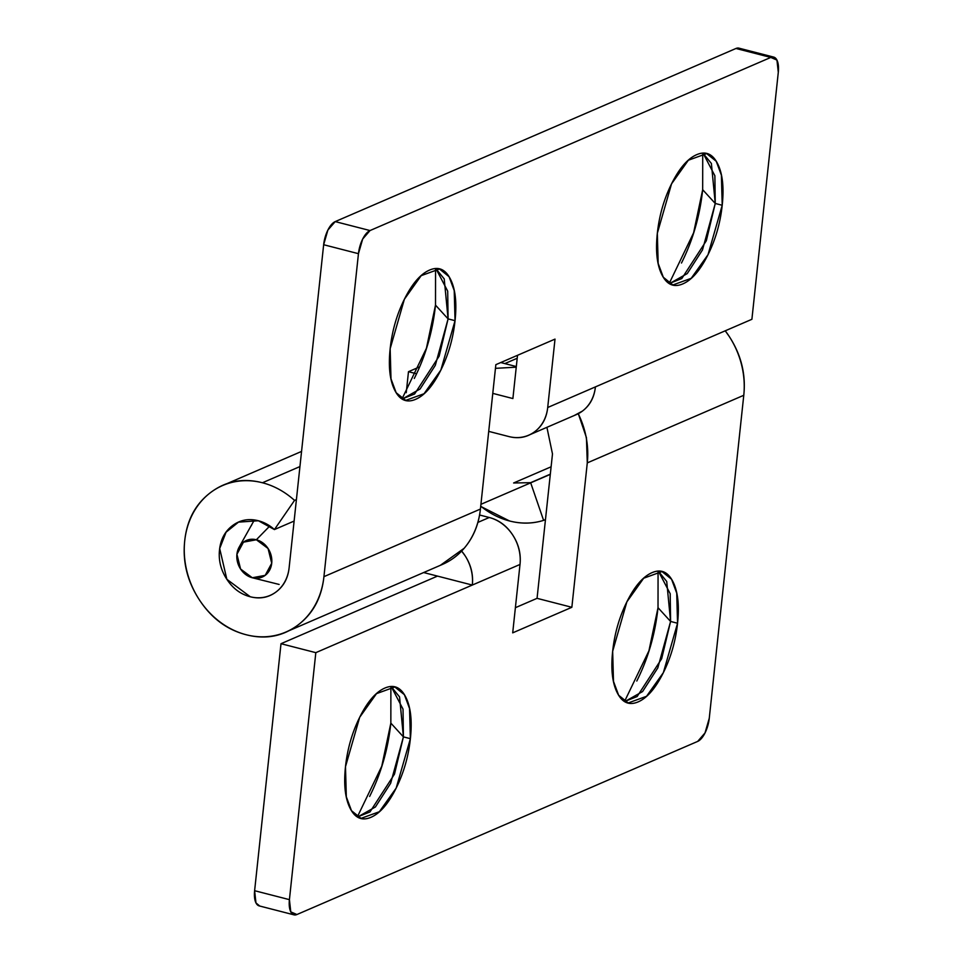 <?xml version="1.0" encoding="UTF-8"?>
<svg xmlns="http://www.w3.org/2000/svg" width="963" height="963" viewBox="0 0 963 963"><rect width="100%" height="100%" fill="white"/><g stroke="black" fill="none" stroke-linecap="round" stroke-linejoin="round"><path stroke-width="1.44" d="M435.709 268.496L444.22 278.897L448.084 318.885L455.042 320.679L440.849 370.093L424.033 393.735L405.7 400.391L396.142 392.699L390.99 378.796L390.159 348.714C392.073 330.875 396.864 314.275 404.544 298.927C412.224 283.579 420.554 273.961 429.51 270.097C438.466 266.221 445.436 269.231 450.431 279.101C455.415 288.984 456.956 302.839 455.042 320.679C453.14 338.519 448.349 355.106 440.669 370.466C432.977 385.814 424.659 395.42 415.703 399.296C406.747 403.16 399.765 400.163 394.782 390.28C389.798 380.409 388.258 366.542 390.159 348.714L404.364 299.288L421.18 275.659L439.501 269.002L449.071 276.694L454.223 290.597L455.042 320.679L448.084 318.885L447.699 291.151L435.902 268.593M414.295 378.459L414.355 378.339C425.658 355.768 432.712 331.368 435.505 305.127L448.084 318.885L435.505 305.127L435.553 268.605M702.882 153.069L711.392 163.481L715.256 203.47L722.214 205.263L708.022 254.677L691.205 278.319L672.872 284.964L663.314 277.272L658.162 263.368L657.332 233.287C659.246 215.447 664.037 198.859 671.717 183.512C679.397 168.164 687.726 158.546 696.682 154.682C705.638 150.806 712.608 153.815 717.604 163.686C722.587 173.569 724.128 187.424 722.214 205.263C720.312 223.103 715.521 239.691 707.841 255.039C700.149 270.398 691.831 280.004 682.875 283.868C673.919 287.744 666.938 284.735 661.954 274.864C656.971 264.981 655.43 251.126 657.332 233.287L671.536 183.873L688.352 160.231L706.673 153.586L716.243 161.278L721.395 175.182L722.214 205.263L715.256 203.47L714.871 175.735L703.074 153.177M681.467 263.043L681.527 262.923C692.83 240.341 699.884 215.941 702.677 189.711L715.256 203.47L702.677 189.711L702.725 153.189M441.066 564.992A79.797 68.108 -113.4 0 0 480.417 509.066L323.929 576.668A79.797 68.108 66.6 0 1 282.809 633.269A79.797 68.108 66.6 0 1 246.203 634.749A79.797 68.108 66.6 0 1 185.63 565.293A79.797 68.108 66.6 0 1 219.841 486.821A79.797 68.108 66.6 0 1 262.442 482.764A79.797 68.108 66.6 0 1 294.534 500.387L274.431 529.566A39.904 34.054 66.6 0 0 258.385 520.754C248.779 518.287 240.172 519.888 232.589 525.557C224.993 531.227 220.647 539.304 219.516 549.801C218.396 560.297 220.84 570.12 226.847 579.293C232.841 588.465 240.654 594.279 250.26 596.759A39.904 34.054 -113.4 0 0 270.146 595.387A39.904 34.054 -113.4 0 0 289.129 567.713C288.009 578.197 283.652 586.286 276.068 591.956C268.472 597.626 259.878 599.227 250.26 596.759L226.847 579.293L219.684 548.513L226.076 532.19L238.499 522.127L258.385 520.754L274.431 529.566L294.112 521.067M274.431 529.566L294.534 500.387L296.411 499.58L294.534 500.387A79.797 68.108 -113.4 0 0 262.442 482.764L299.938 466.561L262.442 482.764C243.23 477.817 226.028 481.006 210.849 492.358C195.67 503.697 186.954 519.864 184.715 540.845C182.476 561.838 187.352 581.496 199.365 599.829C211.366 618.162 226.979 629.802 246.203 634.749C265.427 639.697 282.628 636.495 297.808 625.156C312.987 613.816 321.69 597.65 323.929 576.668L480.417 509.066L495.849 364.664L555.013 339.108L547.706 407.505L751.898 319.295L778.297 72.297L776.936 60.079L770.785 57.431L370.021 230.554L362.678 239.029L358.453 253.678L323.929 576.668L358.453 253.678L323.652 244.722L327.877 230.085L335.22 221.598L735.985 48.475L741.366 49.859M289.129 567.713L323.652 244.722L289.129 567.713M512.894 398.55L517.516 355.311L512.894 398.55L492.779 393.373L512.894 398.55M669.225 283.411L693.601 232.829L702.701 189.567M402.053 398.826L426.428 348.257L435.529 304.982M739.054 48.186A19.946 8.667 104.4 0 0 735.985 48.475L770.785 57.431L735.985 48.475L335.22 221.598L370.021 230.554L770.785 57.431A19.946 8.667 -75.6 0 1 773.855 57.142A19.946 8.667 -75.6 0 1 778.297 72.297L751.898 319.295L547.706 407.505L555.013 339.108L495.849 364.664L480.417 509.066C478.78 524.426 473.363 537.498 464.178 548.26L440.32 565.341M335.22 221.598A19.946 8.667 104.4 0 0 323.652 244.722L358.453 253.678A19.946 8.667 -75.6 0 1 370.021 230.554L335.22 221.598M669.526 283.579L687.257 273.576L702.484 249.923L715.256 203.47L706.324 240.75L681.78 278.572L669.153 283.579M488.723 431.376L508.837 436.552C518.443 439.02 527.05 437.419 534.634 431.749C542.229 426.079 546.587 418.002 547.706 407.505A39.904 34.054 66.6 0 1 529.024 435.047A39.904 34.054 66.6 0 1 508.837 436.552L488.723 431.376M416.57 373.764L408.481 371.694L406.242 392.699L408.481 371.694L419.615 366.879L408.481 371.694L416.57 373.764M500.76 362.545L516.324 366.554L500.76 362.545M574.201 415.535L582.35 411.141C589.934 405.471 594.291 397.394 595.411 386.897A39.904 34.054 -113.4 0 1 576.741 414.439M402.353 398.995L420.085 388.992L435.312 365.338L448.084 318.885L439.152 356.166L414.608 393.987L401.98 399.007M391.038 686.475L399.549 696.887L403.413 736.876L390.846 723.117L390.882 686.595M357.682 816.985L375.414 806.97L390.641 783.316L403.413 736.876L410.382 738.669L396.178 788.083L379.362 811.725L361.029 818.369L351.471 810.677L346.319 796.774L345.488 766.692C343.586 784.532 345.127 798.387 350.111 808.27C355.094 818.141 362.076 821.15 371.032 817.274C379.988 813.41 388.306 803.792 395.998 788.444C403.678 773.096 408.468 756.497 410.382 738.669C412.284 720.83 410.744 706.962 405.76 697.092C400.764 687.209 393.795 684.212 384.839 688.076C375.883 691.952 367.553 701.558 359.873 716.917C352.193 732.265 347.402 748.853 345.488 766.692L359.693 717.279L376.509 693.637L394.83 686.992L404.4 694.684L409.552 708.575L410.382 738.669L403.413 736.876L403.028 709.141L391.231 686.583M658.211 571.059L666.721 581.471L670.585 621.448L658.018 607.689L658.066 571.179M624.855 701.57L642.586 691.554L657.813 667.901L670.585 621.448L677.555 623.242L663.351 672.668L646.534 696.297L628.213 702.954L618.643 695.262L613.491 681.359L612.661 651.277C610.759 669.116 612.299 682.972 617.283 692.842C622.279 702.725 629.248 705.723 638.204 701.858C647.16 697.982 655.478 688.376 663.17 673.029C670.85 657.681 675.641 641.081 677.555 623.242C679.457 605.402 677.916 591.547 672.932 581.676C667.937 571.793 660.967 568.796 652.011 572.66C643.055 576.536 634.737 586.142 627.045 601.49C619.365 616.838 614.575 633.437 612.661 651.277L626.865 601.851L643.681 578.221L662.002 571.565L671.572 579.257L676.724 593.16L677.555 623.242L670.585 621.448L670.2 593.726L658.403 571.167M578.245 413.717A79.797 68.108 66.6 0 1 587.286 462.89L743.773 395.287A79.797 68.108 -113.4 0 0 725.235 330.815L729.135 336.304C741.137 354.649 746.024 374.306 743.773 395.287L709.262 718.278L705.024 732.915L697.694 741.402L296.929 914.525L290.778 911.877L289.418 899.647L315.816 652.661L281.003 643.705L437.491 576.103L472.303 585.059L315.816 652.661L520.008 564.45L512.701 632.847L571.853 607.292L587.286 462.89L743.773 395.287L709.262 718.278A19.946 8.667 -75.6 0 1 697.694 741.402L296.929 914.525A19.946 8.667 -75.6 0 1 293.859 914.814A19.946 8.667 -75.6 0 1 289.418 899.647L254.617 890.703L255.965 902.921L259.769 906.051M480.706 506.406L509.559 520.983C521.284 524.004 532.635 523.8 543.601 520.369L530.637 482.68L550.318 474.169L530.637 482.68L543.601 520.369L545.479 519.563L543.601 520.369A79.797 68.108 66.6 0 1 509.559 520.983A79.797 68.108 66.6 0 1 480.73 506.153M530.637 482.68L513.616 482.981L551.113 466.79L513.616 482.981M578.306 413.681L586.431 437.611L587.286 462.89L571.853 607.292L537.053 598.336L515.386 607.689L537.053 598.336L552.485 453.934L546.912 427.319L552.485 453.934L537.053 598.336L571.853 607.292L512.701 632.847L520.008 564.45L472.303 585.059A39.904 34.054 66.6 0 0 461.626 551.077L464.973 555.567C470.979 564.739 473.423 574.562 472.303 585.059L423.636 572.54L437.491 576.103L281.003 643.705L254.617 890.703L281.003 643.705L315.816 652.661L289.418 899.647L254.617 890.703A19.946 8.667 104.4 0 0 259.047 905.858M390.858 722.972L390.846 723.117C388.041 749.346 380.987 773.746 369.684 796.329L369.623 796.449M658.03 607.545L658.018 607.689C655.213 633.931 648.159 658.331 636.856 680.901L636.796 681.034M624.566 701.389L648.93 650.819L658.018 607.689L670.585 621.448L661.665 658.728L637.109 696.55L624.481 701.57M495.464 368.335L516.252 367.18M520.008 564.45C521.127 553.954 518.684 544.119 512.689 534.959C506.682 525.786 498.882 519.972 489.264 517.492L479.574 515L489.264 517.492L477.889 522.415L489.264 517.492A39.904 34.054 -113.4 0 1 520.008 564.45M357.393 816.805L381.757 766.235L390.846 723.117L403.413 736.876L394.481 774.144L369.936 811.978L357.309 816.985M252.294 577.752L240.581 569.025L236.922 554.279L243.458 542.157L256.351 539.762L268.063 548.489L271.722 563.235L265.198 575.356L252.294 577.752A19.946 17.033 66.6 0 1 238.487 548.441A19.946 17.033 66.6 0 1 256.351 539.762L269.833 525.967L256.351 539.762A19.946 17.033 66.6 0 1 271.722 563.235A19.946 17.033 66.6 0 1 252.294 577.752L278.885 584.385M254.569 520.008A39.904 34.054 -113.4 0 0 251.271 525.762M439.501 269.002L437.527 268.496M706.673 153.586L704.699 153.081M289.008 630.705L442.462 564.414M227.136 483.57L301.563 451.418M240.738 521.164L238.499 522.127M271.662 594.725L270.146 595.387M738.922 48.15L773.722 57.106M672.872 284.964L670.621 284.386M576.428 414.572L530.24 434.53M405.7 400.391L403.449 399.801M394.83 686.992L392.856 686.475M662.002 571.565L660.04 571.059M517.203 358.26L504.853 363.593M293.992 914.85L259.179 905.894M628.213 702.954L625.95 702.364M361.029 818.369L358.778 817.792M480.922 504.323L550.306 474.362M252.414 577.788L279.138 584.445M239.823 545.925L252.619 523.078"/></g></svg>
